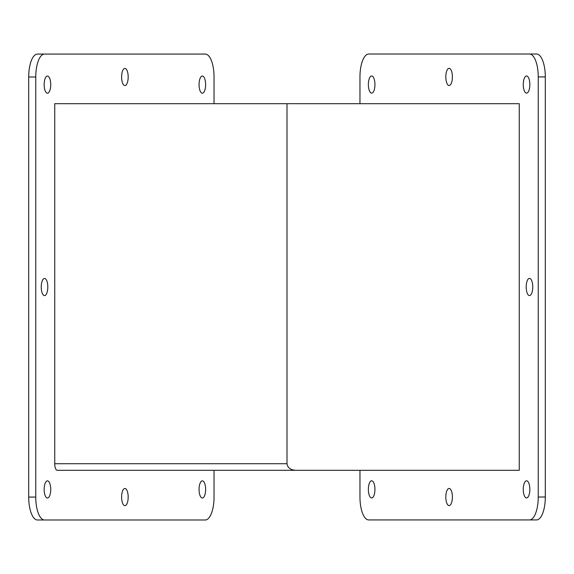 <?xml version="1.0" encoding="UTF-8"?>
<svg xmlns="http://www.w3.org/2000/svg" width="574" height="574" viewBox="0 0 574 574"><rect width="100%" height="100%" fill="white"/><g stroke="black" fill="none" stroke-linecap="round" stroke-linejoin="round"><path stroke-width="0.86" d="M202.349 93.21A8.588 3.286 -90 0 1 199.063 84.622A8.588 3.286 -90 0 1 202.349 76.041A8.588 3.286 -90 0 1 205.628 84.622A8.588 3.286 -90 0 1 202.349 93.21M202.349 498.024A8.588 3.286 -90 0 1 199.063 489.435A8.588 3.286 -90 0 1 202.349 480.854A8.588 3.286 -90 0 1 205.628 489.435A8.588 3.286 -90 0 1 202.349 498.024M47.448 498.024A8.588 3.286 -90 0 1 44.162 489.435A8.588 3.286 -90 0 1 47.448 480.854A8.588 3.286 -90 0 1 50.734 489.435A8.588 3.286 -90 0 1 47.448 498.024M124.895 85.569A8.588 3.286 -90 0 1 121.609 76.988A8.588 3.286 -90 0 1 124.895 68.399A8.588 3.286 -90 0 1 128.181 76.988A8.588 3.286 -90 0 1 124.895 85.569M124.895 505.658A8.588 3.286 -90 0 1 121.609 497.077A8.588 3.286 -90 0 1 124.895 488.488A8.588 3.286 -90 0 1 128.181 497.077A8.588 3.286 -90 0 1 124.895 505.658M44.528 295.617A8.588 3.286 -90 0 1 41.242 287.029A8.588 3.286 -90 0 1 44.528 278.447A8.588 3.286 -90 0 1 47.807 287.029A8.588 3.286 -90 0 1 44.528 295.617M47.448 93.21A8.588 3.286 -90 0 1 44.162 84.622A8.588 3.286 -90 0 1 47.448 76.041A8.588 3.286 -90 0 1 50.734 84.622A8.588 3.286 -90 0 1 47.448 93.21M214.037 470.314L214.037 497.077A22.917 8.768 -90 0 1 205.27 519.987L37.468 519.987A22.917 8.768 -90 0 1 28.7 497.077L28.7 76.988A22.917 8.768 -90 0 1 37.468 54.071L205.27 54.071A22.917 8.768 -90 0 1 214.037 76.988L214.037 103.686M44.528 519.987A22.917 8.768 -90 0 1 35.76 497.077L35.76 76.988A22.917 8.768 -90 0 1 44.528 54.071M523.266 489.378A8.588 3.286 90 0 1 526.552 480.79A8.588 3.286 90 0 1 529.838 489.378A8.588 3.286 90 0 1 526.552 497.959A8.588 3.286 90 0 1 523.266 489.378M368.372 489.378A8.588 3.286 90 0 1 371.651 480.79A8.588 3.286 90 0 1 374.937 489.378A8.588 3.286 90 0 1 371.651 497.959A8.588 3.286 90 0 1 368.372 489.378M368.372 84.565A8.588 3.286 90 0 1 371.651 75.976A8.588 3.286 90 0 1 374.937 84.565A8.588 3.286 90 0 1 371.651 93.146A8.588 3.286 90 0 1 368.372 84.565M526.193 286.971A8.588 3.286 90 0 1 529.472 278.383A8.588 3.286 90 0 1 532.758 286.971A8.588 3.286 90 0 1 529.472 295.553A8.588 3.286 90 0 1 526.193 286.971M445.819 76.923A8.588 3.286 90 0 1 449.105 68.342A8.588 3.286 90 0 1 452.391 76.923A8.588 3.286 90 0 1 449.105 85.512A8.588 3.286 90 0 1 445.819 76.923M445.819 497.012A8.588 3.286 90 0 1 449.105 488.431A8.588 3.286 90 0 1 452.391 497.012A8.588 3.286 90 0 1 449.105 505.601A8.588 3.286 90 0 1 445.819 497.012M523.266 84.565A8.588 3.286 90 0 1 526.552 75.976A8.588 3.286 90 0 1 529.838 84.565A8.588 3.286 90 0 1 526.552 93.146A8.588 3.286 90 0 1 523.266 84.565M359.963 103.686L359.963 76.923A22.917 8.768 90 0 1 368.73 54.013L536.532 54.013A22.917 8.768 90 0 1 545.3 76.923L545.3 497.012A22.917 8.768 90 0 1 536.532 519.929L368.73 519.929A22.917 8.768 90 0 1 359.963 497.012L359.963 470.314M529.472 54.013A22.917 8.768 90 0 1 538.24 76.923L538.24 497.012A22.917 8.768 90 0 1 529.472 519.929M57.264 470.314A6.601 2.526 -90 0 1 54.745 463.713L54.745 103.686L287 103.686L287 463.713C287.545 467.688 290.422 469.891 295.624 470.314L57.264 470.314M295.624 470.314L519.255 470.314L519.255 103.686L287 103.686M28.7 76.988L35.76 76.988M28.7 497.077L35.76 497.077M545.3 497.012L538.24 497.012M545.3 76.923L538.24 76.923M54.745 463.713L287 463.713"/></g></svg>
